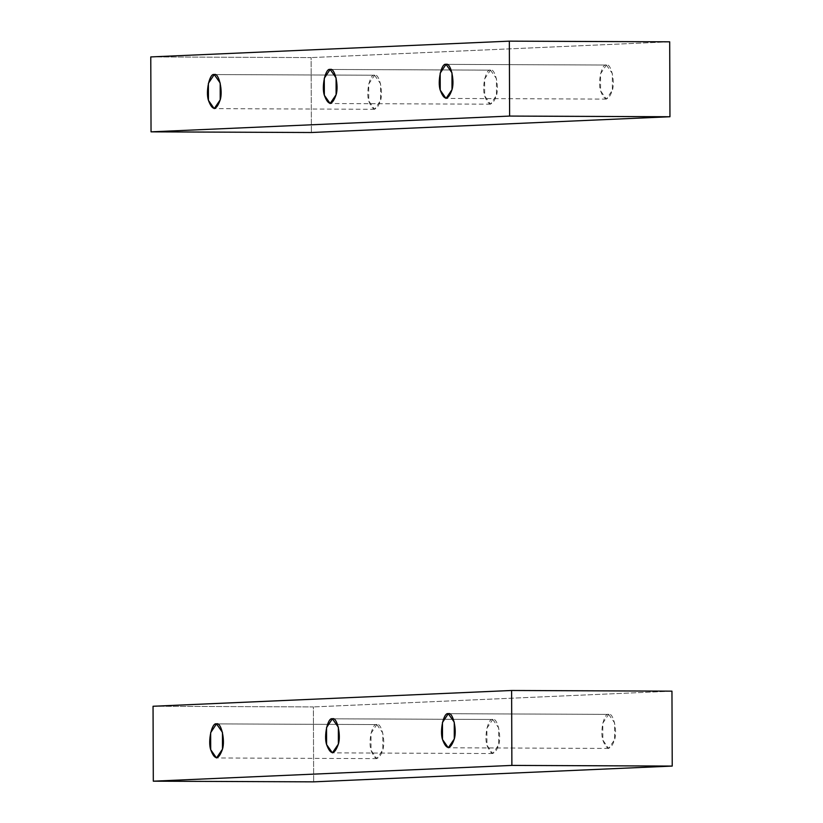 <?xml version="1.0" encoding="UTF-8"?>
<svg xmlns="http://www.w3.org/2000/svg" width="823" height="823" viewBox="0 0 823 823"><rect width="100%" height="100%" fill="white"/><g stroke="black" fill="none" stroke-linecap="round" stroke-linejoin="round"><path stroke-width="0.62" stroke-dasharray="4.12 3.09" d="M606.386 65.038L612.333 73.484L612.353 90.324L606.366 99.099L600.595 90.839L600.533 73.813L606.386 65.038L446.035 64.369L606.386 65.038C601.839 63.196 597.591 82.156 600.595 90.839C604.545 101.527 608.464 101.363 612.353 90.324C615.295 81.374 610.903 62.795 606.386 65.038M490.477 70.14L496.434 78.576L496.454 95.417L490.467 104.192L484.685 95.941L484.634 78.905L490.477 70.14L330.136 69.471L490.477 70.14C485.94 68.288 481.681 87.248 484.685 95.941C488.646 106.63 492.566 106.455 496.454 95.417C499.396 86.466 495.004 67.898 490.477 70.14M374.578 75.232L380.535 83.679L380.545 100.519L374.568 109.294L368.786 101.034L368.725 84.008L374.578 75.232L214.237 74.564L374.578 75.232C370.041 73.391 365.782 92.341 368.786 101.034C372.747 111.722 376.667 111.558 380.545 100.519C383.487 91.569 379.105 72.99 374.578 75.232M150.774 56.921L311.125 57.589L311.382 132.513L311.125 57.589L150.774 56.921M669.696 41.819L311.125 57.589L669.696 41.819M376.841 724.569L382.798 733.015L382.818 749.856L376.831 758.631L371.05 750.37L370.998 733.344L376.841 724.569L216.5 723.901L376.841 724.569C372.305 722.728 368.056 741.688 371.05 750.37C375.01 761.069 378.93 760.894 382.818 749.856C385.761 740.906 381.368 722.327 376.841 724.569M492.751 719.477L498.697 727.913L498.717 744.764L492.74 753.539L486.959 745.278L486.897 728.252L492.751 719.477L332.399 718.808L492.751 719.477C488.204 717.625 483.955 736.585 486.959 745.278C490.909 755.967 494.839 755.792 498.717 744.764C501.66 735.813 497.277 717.234 492.751 719.477M608.65 714.374L614.606 722.82L614.616 739.661L608.639 748.436L602.858 740.175L602.796 723.15L608.65 714.374L448.298 713.706L608.65 714.374C604.113 712.533 599.854 731.493 602.858 740.175C606.818 750.874 610.738 750.699 614.616 739.661C617.559 730.711 613.176 712.132 608.65 714.374M153.047 706.257L313.388 706.926L313.656 781.85L313.388 706.926L153.047 706.257M671.959 691.155L313.388 706.926L671.959 691.155M606.51 65.038L446.169 64.369M606.366 99.099L446.025 98.431M490.611 70.13L330.26 69.461M490.467 104.192L330.126 103.523M374.712 75.232L214.361 74.564M374.568 109.294L214.217 108.626M376.975 724.569L216.634 723.901M376.831 758.631L216.49 757.962M492.874 719.477L332.533 718.808M492.74 753.539L332.389 752.87M608.783 714.374L448.432 713.706M608.639 748.436L448.288 747.768"/><path stroke-width="1.23" d="M446.035 64.369L440.182 73.144L440.243 90.17L446.025 98.431L452.002 89.656L451.992 72.815L446.035 64.369C450.562 62.126 454.944 80.705 452.002 89.656C448.124 100.694 444.204 100.859 440.243 90.17C437.239 81.487 441.498 62.527 446.035 64.369M330.136 69.471L324.283 78.236L324.344 95.273L330.126 103.523L336.103 94.748L336.093 77.907L330.136 69.471C334.663 67.229 339.045 85.798 336.103 94.748C332.225 105.786 328.305 105.961 324.344 95.273C321.34 86.58 325.599 67.62 330.136 69.471M214.237 74.564L208.384 83.339L208.445 100.365L214.217 108.626L220.204 99.85L220.183 83.01L214.237 74.564C218.753 72.321 223.146 90.9 220.204 99.85C216.315 110.889 212.396 111.054 208.445 100.365C205.441 91.682 209.69 72.722 214.237 74.564M669.696 41.819L509.344 41.15L509.612 116.074L669.953 116.743L669.696 41.819L669.953 116.743L311.382 132.513L151.041 131.845L150.774 56.921L509.344 41.15L669.696 41.819M311.382 132.513L669.953 116.743L509.612 116.074L151.041 131.845L311.382 132.513M151.041 131.845L509.612 116.074L509.344 41.15L150.774 56.921L151.041 131.845M216.5 723.901L210.647 732.676L210.709 749.702L216.49 757.962L222.467 749.187L222.457 732.347L216.5 723.901C221.027 721.658 225.409 740.237 222.467 749.187C218.589 760.226 214.669 760.401 210.709 749.702C207.705 741.019 211.964 722.059 216.5 723.901M332.399 718.808L326.546 727.583L326.608 744.609L332.389 752.87L338.366 744.095L338.356 727.254L332.399 718.808C336.926 716.566 341.308 735.145 338.366 744.095C334.488 755.123 330.568 755.298 326.608 744.609C323.604 735.916 327.863 716.967 332.399 718.808M448.298 713.706L442.455 722.481L442.507 739.507L448.288 747.768L454.275 738.992L454.255 722.152L448.298 713.706C452.825 711.463 457.218 730.042 454.275 738.992C450.387 750.031 446.467 750.206 442.507 739.507C439.503 730.824 443.762 711.864 448.298 713.706M671.959 691.155L511.618 690.487L511.875 765.411L672.226 766.079L671.959 691.155L672.226 766.079L313.656 781.85L153.304 781.181L153.047 706.257L511.618 690.487L671.959 691.155M313.656 781.85L672.226 766.079L511.875 765.411L153.304 781.181L313.656 781.85M153.304 781.181L511.875 765.411L511.618 690.487L153.047 706.257L153.304 781.181"/></g></svg>
